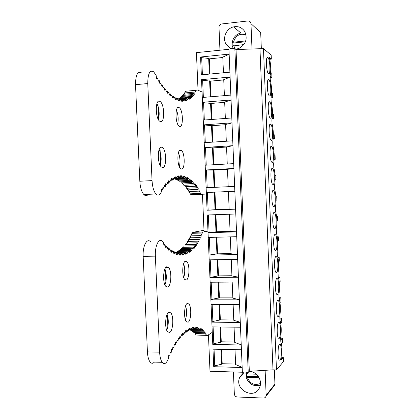 <?xml version="1.0" encoding="UTF-8"?>
<svg xmlns="http://www.w3.org/2000/svg" width="419" height="419" viewBox="0 0 419 419"><rect width="100%" height="100%" fill="white"/><g stroke="black" fill="none" stroke-linecap="round" stroke-linejoin="round"><path stroke-width="0.63" d="M271.334 59.11L269.328 57.466C270.868 64.526 271.13 70.664 270.103 75.865L270.255 79.657C271.753 86.518 271.999 92.589 270.993 97.873L271.145 101.655C272.633 108.338 272.879 114.397 271.879 119.844L272.031 123.626C273.513 130.126 273.754 136.18 272.764 141.79L272.916 145.566C274.387 151.882 274.628 157.926 273.644 163.709L273.796 167.474C275.262 173.613 275.503 179.651 274.529 185.591L274.681 189.357C276.137 195.312 276.378 201.34 275.409 207.447L275.561 211.202C277.011 216.979 277.252 223.002 276.289 229.272L276.44 233.027C277.881 238.621 278.122 244.633 277.169 251.065L277.32 254.815C278.75 260.23 278.991 266.238 278.043 272.832L278.195 276.577C279.62 281.814 279.861 287.811 278.923 294.567L279.07 298.307C280.489 303.366 280.73 309.353 279.798 316.272L279.95 320.006C281.353 324.893 281.594 330.869 280.672 337.95L280.819 341.679C282.233 346.471 282.469 352.499 281.516 359.769L283.354 357.637L283.511 361.56L276.472 369.919L272.999 369.82L249.326 371.307L248.231 372.418L244.602 373.083L242.376 372.439L228.942 49.128L231.131 48.415L234.839 48.688L236.028 49.542L263.462 48.604L271.172 55.109L271.334 59.11L269.747 59.262M263.462 48.604L276.472 369.919M280.075 360.235L279.169 360.036C277.593 357.889 277.802 345.424 279.426 344.177L280.29 344.397C281.851 346.508 281.694 358.732 280.075 360.235M279.195 338.379L278.326 338.133C276.702 335.959 276.886 323.327 278.546 322.295L279.368 322.562C280.976 324.694 280.845 337.091 279.195 338.379M278.31 316.492L277.483 316.204C275.812 314.009 275.964 301.193 277.661 300.386L278.441 300.69C280.096 302.843 280.002 315.428 278.31 316.492M277.425 294.573L276.645 294.253C274.922 292.043 275.042 279.023 276.776 278.446L277.509 278.782C279.211 280.955 279.154 293.74 277.425 294.573M276.54 272.628L275.807 272.282C274.036 270.056 274.115 256.81 275.891 256.48L276.577 256.831C278.326 259.021 278.305 272.031 276.54 272.628M275.655 250.651L274.969 250.284C273.151 248.048 273.183 234.561 275 234.478L275.634 234.844C277.441 237.049 277.462 250.295 275.655 250.651M274.764 228.643L274.136 228.271C272.261 226.019 272.25 212.276 274.11 212.449L274.696 212.815C276.545 215.036 276.613 228.544 274.764 228.643M273.874 206.604L273.303 206.232C271.376 203.974 271.313 189.948 273.219 190.388L273.748 190.75C275.655 192.981 275.77 206.766 273.874 206.604M272.984 184.538L272.47 184.171C270.496 181.914 270.375 167.584 272.329 168.297L272.8 168.648C274.754 170.879 274.927 184.968 272.984 184.538M272.093 162.436L271.638 162.09C269.611 159.833 269.433 145.178 271.439 146.179L271.847 146.503C273.853 148.74 274.078 163.148 272.093 162.436M271.198 140.307L270.805 139.988C268.731 137.731 268.49 122.736 270.543 124.024L270.889 124.317C272.947 126.559 273.235 141.308 271.198 140.307M270.307 118.148L269.972 117.865C267.851 115.613 267.542 100.246 269.647 101.843L269.93 102.095C272.036 104.331 272.392 119.452 270.307 118.148M269.412 95.956L269.145 95.715C266.976 93.479 266.594 77.719 268.752 79.631L268.967 79.835C271.119 82.061 271.549 97.569 269.412 95.956M268.511 73.739L268.312 73.545C266.096 71.324 265.641 55.146 267.851 57.387L268.003 57.534C270.203 59.749 270.705 75.671 268.511 73.739M252.008 49.154L250.965 23.637L260.686 32.619L261.341 48.819M274.361 369.862L274.937 384.092L266.144 395.237L266.039 396.149C265.604 397.395 264.719 398.029 263.394 398.05L237.264 396.992C235.557 396.746 234.582 395.746 234.341 393.986L233.42 371.972M273.665 386.444L274.838 384.951L274.937 384.092M228.947 49.295L196.432 52.637L198.035 90.268M202.466 194.337L191.31 194.631L190.294 193.84L200.607 193.384L201.586 194.186L206.394 194.06L202.461 194.233L204.037 231.23L207.965 231.12L212.265 332.325L207.604 335.415L196.354 335.048L206.86 335.404M208.453 334.854L210.003 371.26L242.371 372.245M259.974 48.96L272.999 369.82M236.028 49.542L249.326 371.307M283.354 357.637L281.814 357.601M265.127 370.317L266.144 395.237M229.9 72.183L201.329 74.849L200.575 57L201.675 57.633L208.672 58.461L209.343 58.854L222.808 57.508M229.146 54.119L200.575 57M242.172 367.515L213.721 366.709L212.978 349.184L241.438 349.781M241.239 344.994L212.779 344.444L212.035 326.893L240.501 327.234M240.302 322.436L211.831 322.153L211.087 304.576L239.558 304.65M239.359 299.847L210.883 299.826L210.134 282.228L238.621 282.034M238.421 277.226L209.935 277.472L209.186 259.848L237.678 259.392M237.479 254.569L208.981 255.082L208.233 237.437L236.735 236.709M236.536 231.885L208.034 232.665L207.279 214.989L235.792 213.999M228.407 191.63L229.146 209.196L235.593 209.154L207.08 210.218L206.326 192.515L234.85 191.263M234.85 191.258L206.326 192.515M234.645 186.418L206.127 187.733L205.373 170.009L214.03 170.083L227.48 169.365M233.902 168.48L205.373 170.009M233.697 163.635L205.169 165.217L204.414 147.472L213.098 147.897L226.548 147.059M232.954 145.676L204.414 147.472M232.749 140.821L204.21 142.675L203.456 124.899L212.161 125.684L225.616 124.715M232.006 122.835L203.456 124.899M231.801 117.975L203.252 120.096L202.497 102.299L203.587 102.713L211.223 103.435L224.678 102.346M231.052 99.963L202.497 102.299M230.853 95.092L202.293 97.491L201.539 79.662L202.634 80.186L210.28 81.16L223.746 79.945M230.099 77.054L201.539 79.662M242.166 367.332L235.63 364.551L235.007 349.645M213.721 366.709L214.753 365.855L221.578 364.237L222.201 363.713L221.593 349.362M222.201 363.713L235.609 364.074M221.578 364.237L220.949 349.352M214.753 365.855L214.046 349.205M241.229 344.832L234.708 342.449L234.069 327.155M212.779 344.444L213.81 343.7L220.651 342.255L221.274 341.794L220.651 326.998M221.274 341.794L234.692 342.035M220.651 342.255L220.006 326.988M213.81 343.7L213.098 326.909M240.291 322.295L233.786 320.32L233.126 304.634M211.831 322.153L212.873 321.514L220.352 319.849L219.708 304.597M220.352 319.849L233.771 319.969M219.724 320.242L219.064 304.597M212.873 321.514L212.15 304.582M239.354 299.732L232.859 298.155L232.189 282.081M210.883 299.826L211.93 299.297L219.425 297.872L218.76 282.17M219.425 297.872L232.849 297.867M218.791 298.202L218.116 282.176M211.93 299.297L211.202 282.223M238.416 277.137L231.932 275.964L231.246 259.492M209.935 277.472L218.493 275.864L217.812 259.707M218.493 275.864L231.922 275.739M217.859 276.126L217.168 259.717M210.982 277.048L210.254 259.827M237.479 254.506L231.005 253.741L230.298 236.876M208.981 255.082L217.566 253.825L216.864 237.217M217.566 253.825L230.995 253.579M216.927 254.024L216.22 237.233M210.039 254.762L209.301 237.405M236.536 231.848L230.073 231.482L229.355 214.224M208.034 232.665L216.633 231.759L215.916 214.69M216.633 231.759L230.068 231.388M215.995 231.89L215.266 214.711M209.091 232.456L208.353 214.952M207.08 210.218L215.701 209.657L214.968 192.237M215.701 209.657L229.141 209.165M215.057 209.72L214.319 192.248M208.143 210.113L207.4 192.494M228.203 186.717L227.475 169.286L233.902 168.511M214.758 187.335L214.03 170.083M214.114 187.366L213.381 170.025M207.196 187.686L206.447 170.098M227.255 163.991L226.543 146.912L232.954 145.728M213.805 164.74L213.098 147.897M213.161 164.777L212.443 147.776M206.237 165.159L205.499 147.666M226.307 141.24L225.605 124.511L232.006 122.914M212.852 142.114L212.161 125.684M212.208 142.156L211.506 125.491M205.284 142.607L204.545 125.208M225.354 118.451L224.668 102.074L231.058 100.068M211.899 119.452L211.223 103.435M211.249 119.504L210.563 103.179M204.325 120.017L203.587 102.713M224.401 95.637L223.73 79.61L230.104 77.185M210.94 96.763L210.28 81.16M210.291 96.815L209.62 80.836M203.362 97.397L202.634 80.186M223.447 72.786L222.793 57.11L229.156 54.271M209.982 74.043L209.343 58.854M209.332 74.1L208.672 58.461M202.403 74.75L201.675 57.633M250.965 23.637C250.719 21.84 249.714 20.95 247.954 20.966L221.426 23.993C219.87 24.47 219.058 25.549 218.996 27.23L219.954 50.222M235.635 49.264L238.867 48.484C245.853 44.445 247.807 38.778 244.722 31.477C242.02 27.481 238.285 25.952 233.524 26.889C226.26 28.45 222.164 38.197 226.134 44.356L230.759 48.457M243.345 372.952L239.977 376.781L239.532 377.812C234.504 389.759 253.951 399.936 259.361 388.036L260.005 386.428C262.331 379.693 256.418 371.381 249.31 371.328M270.171 77.457L271.926 77.3L270.108 76.017M271.926 77.3L271.758 73.199L270.643 72.382M270.999 97.978L272.753 97.837L271.208 96.941M272.753 97.837L272.586 93.741L271.591 93.138M272.161 118.451L273.581 118.347L272.261 117.755M273.581 118.347L273.413 114.256L272.497 113.821M273.219 138.909L274.403 138.83L273.256 138.464M274.403 138.83L274.241 134.75L273.377 134.447M274.199 159.351L275.225 159.293L274.209 159.1M275.225 159.293L275.063 155.213L274.22 155.03M275.126 179.767L276.048 179.725L275.126 179.672M276.048 179.725L275.885 175.65L275.042 175.582M275.828 196.108L276.708 196.061L276.87 200.13L276.011 200.198M276.708 196.061L275.828 196.097M276.592 216.623L277.53 216.45L277.692 220.509L276.865 220.687M277.53 216.45L276.577 216.482M277.32 237.138L278.347 236.808L278.509 240.867L277.687 241.15M278.347 236.808L277.278 236.835M278.017 257.669L279.164 257.14L279.332 261.194L278.488 261.603M279.164 257.14L277.923 257.161M278.666 278.237L279.986 277.451L280.149 281.5L279.253 282.055M279.986 277.451L278.473 277.462M279.264 298.867L280.798 297.731L280.96 301.774L279.997 302.518M280.798 297.731L279.049 297.736M279.923 319.472L281.615 317.99L281.778 322.028L280.699 323.002M281.615 317.99L279.866 317.974M280.751 339.935L282.432 338.222L282.595 342.255L281.369 343.538M282.432 338.222L280.678 338.191M233.132 48.353L232.377 46.053L243.853 44.576M246.063 34.924C239.731 33.038 235.551 35.463 233.509 42.204L245.728 40.915M233.509 42.204L232.236 42.633L232.828 43.11L232.844 45.781M232.828 43.11L245.414 41.79M247.509 372.774L247.247 373.937L256.344 374.219M247.247 373.937L245.958 373.523L246.032 373.036M246.424 373.842L246.634 376.309L246.1 376.964L247.388 377.299L259.083 377.681M246.634 376.309L258.497 376.691M206.394 194.06L202.058 91.976L197.145 89.891L196.212 90.305L194.992 92.054L194.814 94.469L193.955 93.353L193.746 95.742L192.887 94.537L192.64 96.889L191.782 95.6L191.504 97.91L190.645 96.532L190.336 98.805L189.477 97.344L189.137 99.57L188.278 98.02L187.901 100.204L187.047 98.565L186.638 100.701L185.785 98.973L185.339 101.058L184.491 99.245L184.02 101.272L183.176 99.376L182.663 101.34L181.83 99.366L181.286 101.267L180.458 99.209L179.877 101.042L179.06 98.9L178.447 100.665L177.64 98.444L176.991 100.136L176.2 97.837L175.514 99.45L174.733 97.072L174.016 98.606L173.251 96.155L172.502 97.606L171.748 95.076L170.962 96.443L170.234 93.846L169.412 95.118L168.7 92.452L167.846 93.631L167.155 90.897L166.27 91.981L165.599 89.179L164.683 90.164L164.033 87.299L163.085 88.179L162.462 85.261L161.483 86.031L160.886 83.056L159.875 83.721L159.304 80.694L158.267 81.244L157.727 78.17L156.659 78.604L156.151 75.488L153.694 71.843C149.84 69.58 147.86 73.482 147.76 83.549L152.045 180.615C152.432 186.843 153.721 191.294 155.905 193.976C157.617 195.715 159.178 195.474 160.592 193.253L161.268 192.159L161.509 189.215L162.63 190.085L162.907 187.193L164.012 188.168L164.321 185.339L165.405 186.418L165.751 183.653L166.809 184.831L167.186 182.129L168.228 183.402L168.632 180.772L169.653 182.134L170.088 179.573L171.078 181.029L171.544 178.541L172.513 180.081L173.005 177.666L173.943 179.29L174.461 176.954L175.378 178.656L175.917 176.399L176.808 178.175L177.373 176.001L178.232 177.845L178.819 175.755L179.651 177.666L180.259 175.655L181.066 177.635L181.689 175.713L182.464 177.745L183.108 175.907L183.857 178.002L184.517 176.252L185.235 178.4L185.91 176.734L186.602 178.929L187.293 177.352L187.948 179.594L188.655 178.106L189.283 180.395L190.001 178.992L190.598 181.317L191.326 180.008L191.897 182.37L192.63 181.149L193.169 183.543L193.918 182.406L194.426 184.831L195.181 183.789L195.657 186.24L196.422 185.282L196.872 187.759L197.637 186.89L198.056 189.388L198.831 188.608L199.219 191.122L200.607 193.384M141.711 73C137.704 70.764 135.646 74.655 135.526 84.669L139.826 181.228C140.218 187.424 141.549 191.85 143.817 194.516C145.419 196.097 146.917 196.034 148.316 194.311M156.952 103.566C159.283 108.799 159.775 114.157 158.424 119.645M159.162 149.442C161.388 154.684 161.75 160.027 160.236 165.474M160.817 166.395L160.006 147.87M158.796 120.253L158.199 106.683M194.992 92.054L184.611 92.95L185.879 91.206L196.212 90.305M184.611 92.95L184.512 94.165M183.428 95.343L183.532 94.249L193.955 93.353M189.477 97.344L178.866 98.24L178.772 98.821M190.645 96.532L180.081 97.428L179.981 98.146M191.782 95.6L181.265 96.49L181.16 97.339M192.887 94.537L182.417 95.432L182.307 96.401M190.294 193.84L188.854 191.588L199.219 191.122M188.571 189.823L188.854 191.588M187.356 188.199L187.644 189.865L198.056 189.388M186.12 186.691L186.413 188.246L196.872 187.759M184.863 185.287L185.156 186.733L195.657 186.24M183.585 184.004L183.873 185.334L194.426 184.831M182.286 182.836L182.569 184.051L193.169 183.543M180.971 181.794L181.244 182.888L191.897 182.37M179.636 180.872L179.898 181.846L190.598 181.317M178.29 180.076L178.531 180.924L189.283 180.395M176.928 179.416L177.148 180.133L187.948 179.594M175.551 178.887L175.744 179.473L186.602 178.929M174.241 178.714L185.235 178.4M179.651 126.444C183.36 127.805 183.234 110.883 179.526 107.851L178.829 107.411C175.1 105.656 175.095 122.867 178.84 125.951L179.651 126.444M181.49 169.035C185.03 169.747 185.114 153.621 181.6 150.578L180.668 150.044C177.111 148.949 176.902 165.353 180.448 168.459L181.49 169.035M160.477 121.683C164.725 123.207 164.704 105.316 160.472 101.749L159.576 101.178C155.313 99.203 155.166 117.399 159.44 121.044L160.477 121.683M162.483 167.542C166.526 168.323 166.757 151.359 162.771 147.787L161.587 147.1C157.534 145.88 157.135 163.148 161.163 166.804L162.483 167.542M178.452 152.642C180.144 157.251 180.437 161.928 179.342 166.683M176.462 110.056C178.227 114.649 178.625 119.336 177.651 124.118M157.727 78.17L156.606 78.274M159.304 80.694L158.188 80.799M160.886 83.062L159.77 83.161M162.462 85.261L161.346 85.361M164.033 87.299L162.918 87.398M165.599 89.179L164.484 89.278M167.155 90.897L166.034 90.991M168.7 92.452L167.574 92.547M170.234 93.846L169.098 93.94M171.748 95.076L170.606 95.176M173.251 96.155L172.099 96.255M174.733 97.072L173.571 97.171M176.2 97.837L175.016 97.936M177.64 98.444L176.441 98.544M179.06 98.9L177.845 99.004M180.458 99.209L179.217 99.308M181.83 99.366L180.563 99.471M183.176 99.376L181.883 99.486M184.491 99.245L181.872 99.465M185.785 98.973L180.542 99.413M187.047 98.565L179.185 99.224M188.278 98.02L177.808 98.9M183.857 178.002L175.43 178.431M182.464 177.745L176.844 178.033M181.066 177.635L178.253 177.776M179.651 177.666L178.264 177.735M178.232 177.845L176.876 177.913M176.808 178.175L175.477 178.243M175.378 178.656L174.068 178.719M173.943 179.29L172.659 179.353M172.513 180.081L171.245 180.144M171.078 181.029L169.826 181.092M169.653 182.134L168.412 182.197M168.228 183.402L167.003 183.464M166.809 184.831L165.594 184.889M165.405 186.418L164.196 186.476M164.012 188.168L162.808 188.225M162.63 190.085L161.43 190.137M196.354 335.048L194.961 333.613L205.305 333.765L204.928 331.445L204.179 332.717L203.77 330.434L203.026 331.79L202.592 329.549L201.853 330.994L201.387 328.795L200.654 330.324L200.162 328.171L199.439 329.784L198.915 327.679L198.197 329.376L197.648 327.328L196.94 329.109L196.359 327.113L195.668 328.978L195.055 327.045L194.374 328.994L193.735 327.119L193.065 329.145L192.4 327.339L191.745 329.449L191.048 327.705L190.409 329.894L189.681 328.229L189.063 330.497L188.309 328.899L187.702 331.246L186.921 329.732L186.335 332.147L185.528 330.717L184.962 333.205L184.124 331.858L183.58 334.42L182.721 333.163L182.197 335.792L181.307 334.624L180.809 337.321L179.898 336.253L179.421 339.008L178.484 338.039L178.038 340.856L177.075 339.987L176.656 342.862L175.671 342.098L175.278 345.026L174.273 344.371L173.911 347.351L172.879 346.806L172.549 349.834L171.502 349.404L171.203 352.473L170.135 352.159L169.868 355.27L168.784 355.076L168.548 358.219L167.899 359.748C166.092 363.744 164.185 364.598 162.19 362.309C160.728 360.235 159.869 356.852 159.613 352.164L147.42 351.887C147.677 356.548 148.567 359.916 150.081 361.979C151.463 363.645 152.904 363.682 154.396 362.1M147.42 351.887L143.167 256.355L155.376 256.14L159.613 352.164M155.376 256.14C154.773 245.576 159.126 237.154 162.567 241.632L163.483 242.758L163.981 245.613L165.013 244.513L165.542 247.299L166.547 246.1L167.102 248.823L168.077 247.529L168.658 250.185L169.606 248.792L170.214 251.374L171.13 249.897L171.759 252.4L172.644 250.834L173.298 253.27L174.152 251.62L174.828 253.972L175.65 252.243L176.341 254.516L177.132 252.715L177.845 254.904L178.604 253.034L179.332 255.14L180.06 253.196L180.804 255.218L181.495 253.217L182.255 255.15L182.914 253.086L183.684 254.935L184.313 252.814L185.098 254.574L185.69 252.4L186.481 254.071L187.042 251.845L187.843 253.432L188.372 251.159L189.184 252.652L189.676 250.342M143.167 256.355C142.56 245.848 147.095 237.468 150.662 241.92M189.556 239.642L189.707 237.809L200.114 237.542L200.947 238.149L201.115 235.578L202.298 233.043L203.199 232.042L207.965 231.12M190.619 237.783L190.755 235.85L191.986 233.32L192.929 232.325L203.995 230.272M167.108 314.334C168.784 319.66 168.663 324.982 166.752 330.303M164.929 268.956C166.778 274.251 166.788 279.573 164.95 284.925M167.846 326.694L167.328 314.915M165.882 281.882L165.364 270.066M205.305 333.765L206.651 335.205M194.961 333.613L194.783 332.581M193.62 331.659L193.788 332.566L204.179 332.717M175.949 252.589L176.09 252.06L187.042 251.845M177.31 252.034L177.473 251.374L188.372 251.159M178.651 251.353L178.829 250.557L189.676 250.337L190.493 251.746L190.949 249.389L191.776 250.709L192.201 248.315L193.028 249.541L193.421 247.121L194.254 248.258L194.615 245.801L195.448 246.849L195.778 244.371L196.611 245.33L196.909 242.826L197.747 243.696L198.009 241.171L198.847 241.952L199.077 239.406L199.91 240.097L200.114 237.542M179.966 250.536L180.16 249.614L190.949 249.389M181.265 249.588L181.458 248.54L192.201 248.315M182.532 248.519L182.731 247.351L193.421 247.121M183.773 247.325L183.972 246.037L194.615 245.801M184.989 246.016L185.188 244.612L195.778 244.371M186.177 244.586L186.366 243.067L196.909 242.826M187.335 243.046L187.513 241.423L198.009 241.171M188.461 241.396L188.629 239.663L199.077 239.406M203.026 331.79L192.588 331.644L192.431 330.863M201.853 330.994L191.368 330.848L191.226 330.198M200.654 330.324L190.126 330.182L190.053 329.889M201.115 235.578L190.755 235.85M187.293 303.429C184.25 304.367 183.522 318.702 186.392 321.713L188.105 322.232C191.148 320.949 191.745 306.891 188.906 303.958L187.293 303.429M185.47 261.199C182.302 261.618 181.684 276.409 184.732 279.468L186.287 280.054C189.451 279.274 189.933 264.761 186.916 261.781L185.47 261.199M168.82 312.207C165.379 313.307 164.395 328.281 167.569 331.775L169.705 332.445C173.147 330.952 173.958 316.282 170.826 312.888L168.82 312.207M166.83 266.762C163.242 267.275 162.373 282.736 165.767 286.297L167.715 287.052C171.303 286.135 172 270.973 168.642 267.511L166.83 266.762M183.653 263.671C185.057 268.307 185.088 272.963 183.747 277.645M185.622 305.854C186.895 310.5 186.832 315.151 185.428 319.802M169.868 355.27L168.768 355.244M171.203 352.473L170.109 352.447M172.549 349.834L171.46 349.807M173.911 347.351L172.822 347.33M175.278 345.026L174.194 345.005M176.656 342.862L175.571 342.842M178.038 340.856L176.954 340.836M179.421 339.008L178.337 338.987M180.809 337.321L179.714 337.3M182.197 335.792L181.097 335.771M183.58 334.42L182.475 334.404M184.962 333.205L183.841 333.189M186.335 332.147L185.203 332.131M187.702 331.246L186.56 331.23M189.063 330.497L187.901 330.481M190.409 329.894L189.231 329.879M191.745 329.449L190.545 329.434M193.065 329.145L191.844 329.13M194.374 328.994L193.122 328.978M195.668 328.978L194.385 328.962M196.94 329.109L193.096 329.062M198.197 329.376L191.792 329.297M199.439 329.784L190.477 329.664M185.69 252.4L175.755 252.589M184.313 252.814L177.211 252.95M182.914 253.086L178.651 253.165M181.495 253.217L180.076 253.244M180.06 253.196L178.672 253.223M178.604 253.034L177.247 253.06M177.132 252.715L175.802 252.741M175.65 252.243L174.341 252.269M174.152 251.62L172.864 251.646M172.644 250.834L171.371 250.861M171.13 249.897L169.868 249.918M169.606 248.792L168.359 248.818M168.077 247.529L166.841 247.556M166.547 246.1L165.322 246.126M165.013 244.513L163.792 244.539M234.839 48.688L248.231 372.418M233.65 45.64L235.279 49.007M247.388 377.299C249.996 383.804 254.364 385.847 260.482 383.443M260.309 385.197L255.286 385.721M135.526 84.669L147.76 83.549M139.826 181.228L152.045 180.615M191.31 194.631L201.586 194.186M203.199 232.042L192.929 232.325M202.298 233.043L191.986 233.32M185.758 318.796L185.135 318.791M279.269 344.376L280.29 344.397M278.336 322.551L279.368 322.562M277.399 300.69L278.441 300.69M276.456 278.787L277.509 278.782M275.519 256.847L276.577 256.831M274.581 234.87L275.634 234.844M273.644 212.852L274.696 212.815M272.701 190.797L273.748 190.75M271.763 168.7L272.8 168.648M270.821 146.566L271.847 146.503M269.883 124.391L270.889 124.317M268.946 102.173L269.93 102.095M268.008 79.919L268.967 79.835M267.071 57.628L268.003 57.534M240.867 32.954L233.524 26.889M266.039 396.149L274.838 384.951M239.532 377.812L244.287 373.067M240.621 33.012C235.887 34.431 233.09 37.642 232.236 42.633M246.1 376.964C248.561 384.087 253.301 386.805 260.319 385.129M143.817 194.516L155.905 193.976M190.661 194.322L200.963 193.871M177.352 108.023L179.526 107.851M179.353 150.72L181.6 150.578M157.727 101.979L160.472 101.749M159.927 147.97L162.771 147.787M162.19 362.309L150.081 361.979M188.906 303.958L186.649 303.953M186.916 261.781L184.627 261.817M170.826 312.888L168.003 312.873M168.642 267.511L165.762 267.547"/></g></svg>
